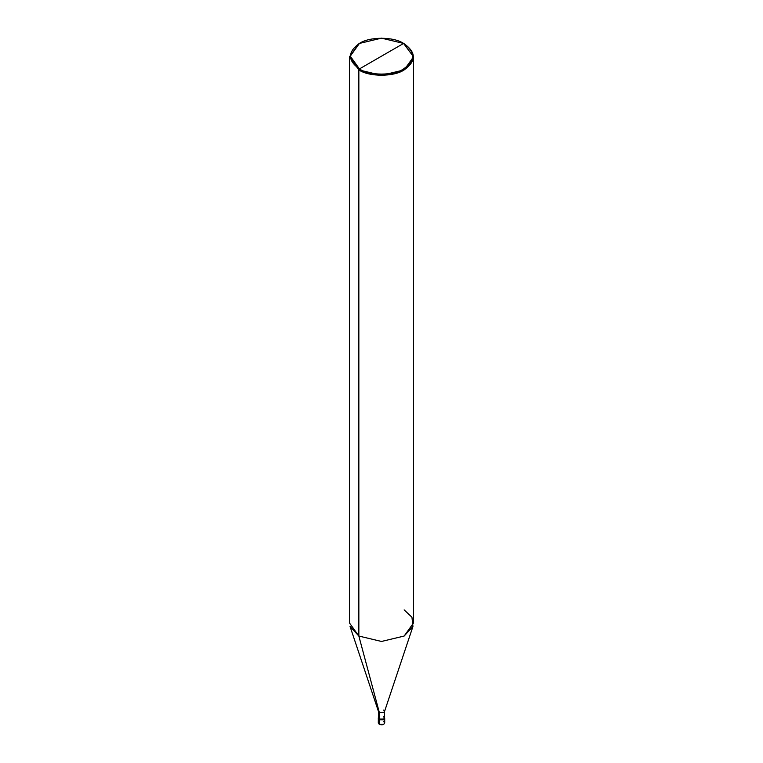 <?xml version="1.0" encoding="UTF-8"?>
<svg xmlns="http://www.w3.org/2000/svg" width="763" height="763" viewBox="0 0 763 763"><rect width="100%" height="100%" fill="white"/><g stroke="black" fill="none" stroke-linecap="round" stroke-linejoin="round"><path stroke-width="1.14" d="M378.343 718.164L379.24 719.795L378.343 718.164L378.295 722.933L379.268 724.316C382.149 725.251 383.961 724.793 384.705 722.933L383.76 724.24L379.24 724.24L379.24 719.795L378.295 718.488L379.24 719.795L383.76 719.795L384.657 718.164L383.76 719.795L379.24 719.795L379.345 724.306L378.295 722.933L379.24 724.24L383.76 724.24L384.705 722.933L383.76 721.626M383.703 724.278L379.345 724.306M379.24 719.795L383.76 719.795L384.705 718.488L383.76 719.795L379.24 719.795L379.24 719.137L379.24 719.795M379.345 716.591L379.345 712.537L358.848 636.046L358.848 69.91L381.5 75.327L404.152 69.91L413.527 56.834L403.579 43.434C415.492 51.932 415.492 60.43 403.579 68.928C393.641 75.804 369.359 75.804 359.421 68.928L403.579 43.434L381.5 38.15L359.421 43.434L350.274 56.176L359.421 68.928L358.848 69.91L358.848 636.046L379.345 712.537L379.24 719.137L378.458 717.258L379.24 719.137L383.76 719.137L384.542 717.258L383.76 719.137L379.24 719.137L378.458 717.83L378.458 711.297L379.345 712.537L378.515 711.631L350.055 626.471L358.848 636.046L349.473 622.97L349.473 56.834L358.848 69.91L349.473 56.834L358.848 43.758L349.473 56.834M359.421 68.928C347.508 60.43 347.508 51.932 359.421 43.434C369.359 36.557 393.641 36.557 403.579 43.434L359.421 68.928C369.359 75.804 393.641 75.804 403.579 68.928C415.492 60.43 415.492 51.932 403.579 43.434L404.152 43.758C416.369 52.475 416.369 61.193 404.152 69.91C393.956 76.968 369.044 76.968 358.848 69.91L359.421 68.928M413.527 56.834L413.527 622.97L404.152 636.046L381.5 641.454L358.848 636.046L381.5 641.454L404.152 636.046L412.945 626.471L384.485 711.631L383.655 712.537L379.345 712.537L383.655 712.537L384.542 711.297L384.542 717.83L383.655 719.08L379.345 719.08C383.56 719.852 384.991 719.023 383.655 716.591M384.542 711.297L383.655 710.057M412.945 626.471L411.944 617.219L404.152 609.895M384.705 722.933L384.705 718.488M378.295 718.488L378.295 717.83M404.152 43.758L403.579 43.434"/></g></svg>
